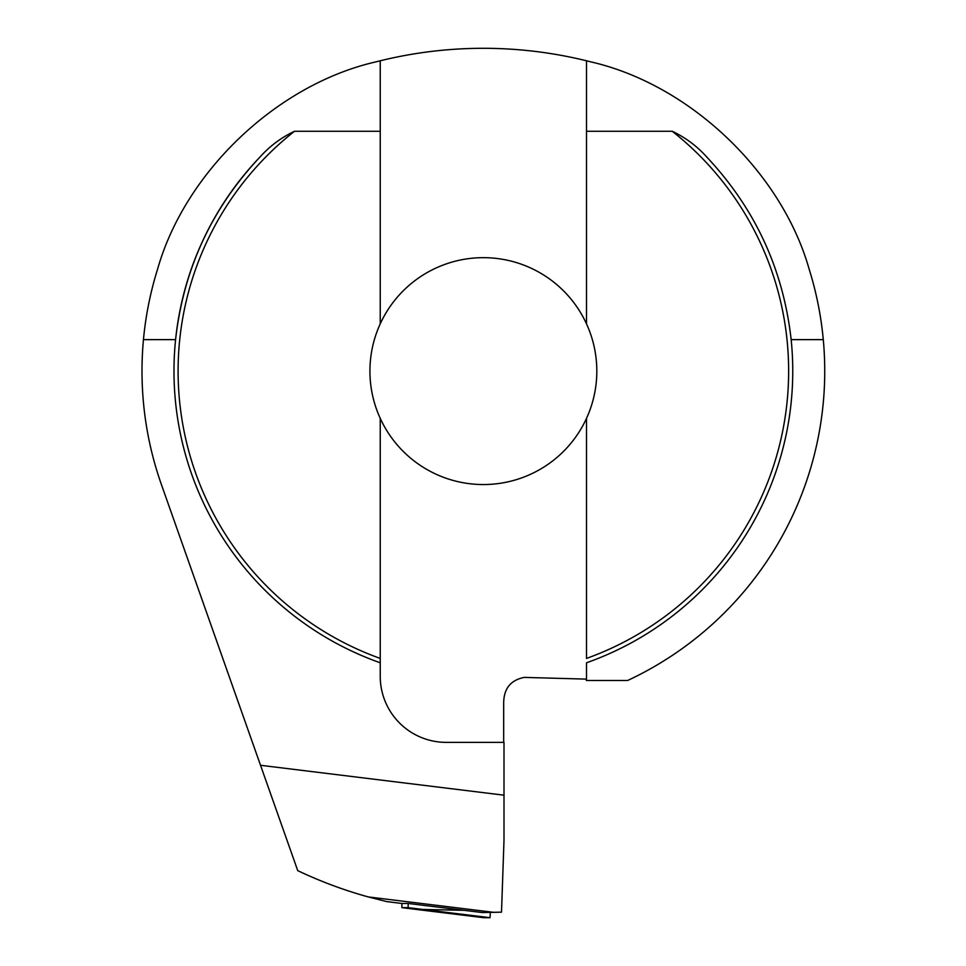 <?xml version="1.0" encoding="UTF-8"?>
<svg xmlns="http://www.w3.org/2000/svg" width="966" height="966" viewBox="0 0 966 966"><rect width="100%" height="100%" fill="white"/><g stroke="black" fill="none" stroke-linecap="round" stroke-linejoin="round"><path stroke-width="1.45" d="M380.242 323.839A113.445 113.445 0 0 0 380.242 418.363L380.242 676.369A66.002 66.002 0 0 0 446.244 742.371L503.998 742.371L503.998 795.187L260.53 765.289L161.479 484.763A341.36 341.36 0 0 1 143.451 339.634C145.685 315.616 150.406 292.106 157.603 269.091C185.255 171.682 277.23 84.392 375.943 61.86L380.242 60.786L380.242 323.839A113.445 113.445 0 0 1 586.495 323.839L586.495 131.267L672.227 131.267C685.534 137.546 697.126 146.228 707.015 157.313C755.255 208.777 783.305 269.55 791.154 339.634L823.286 339.634A341.36 341.36 0 0 1 627.61 680.499L586.374 680.499A66.002 66.002 0 0 0 586.495 676.369L586.495 662.797A309.398 309.398 0 0 0 791.154 339.634M380.242 418.363A113.445 113.445 0 0 0 596.819 371.101A113.445 113.445 0 0 0 586.495 323.839M143.451 339.634L175.583 339.634C183.431 269.55 211.482 208.777 259.721 157.313A309.398 309.398 0 0 0 380.242 662.797L380.242 658.426A305.268 305.268 0 0 1 294.509 131.267L380.242 131.267M586.447 679.122L524.309 677.395C510.616 680.064 503.733 688.71 503.672 703.308L503.672 742.371M503.998 795.187L503.998 840.215L501.511 912.158L482.119 912.544L408.352 903.488L402.061 903.488L386.629 901.58L368.288 896.931C344.005 890.217 320.483 881.451 297.733 870.632L260.53 765.289M259.721 157.313C269.586 146.252 281.178 137.57 294.509 131.267M586.495 131.267L586.495 60.786A432.116 432.116 0 0 0 380.242 60.786M586.495 60.786L590.794 61.86C689.507 84.392 781.482 171.682 809.134 269.091C816.33 292.106 821.052 315.616 823.286 339.634M672.227 131.267A305.268 305.268 0 0 1 586.495 658.426L586.495 418.363M368.288 896.931L494.266 912.411M408.171 903.488L408.147 907.642L401.892 907.642L483.652 917.7L490.028 917.7L490.305 912.484M401.892 907.642L401.916 903.464M408.147 907.642L490.028 917.7M422.879 909.453L464.006 910.322M416.503 909.453L483.652 917.7"/></g></svg>
